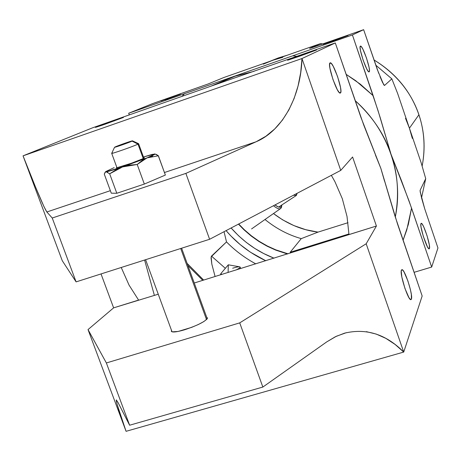 <?xml version="1.0" encoding="UTF-8"?>
<svg xmlns="http://www.w3.org/2000/svg" width="461" height="461" viewBox="0 0 461 461"><rect width="100%" height="100%" fill="white"/><g stroke="black" fill="none" stroke-linecap="round" stroke-linejoin="round"><path stroke-width="0.69" d="M405.507 118.293L409.42 128.187L412.33 138.398M274.024 258.172L263.657 253.521L254.777 248.421L246.416 242.509L238.642 235.83L231.111 227.982C243.356 241.789 257.659 251.85 274.024 258.172M263.306 64.148L272.86 60.247L282.8 57.32M238.7 224L244.33 229.751L251.47 235.876L259.145 241.305L267.299 245.984L275.851 249.868L288.016 253.815M228.789 78.635L235.11 76.209L213.259 85.371L335.303 42.942L215.834 84.472M369.175 71.83L369.468 70.4L369.054 67.254L366.46 57.93L362.899 49.212L361.401 46.751L360.41 46.14C357.995 46.67 367.014 73.362 369.1 71.87L369.175 71.83C371.433 70.896 362.571 44.757 360.456 46.117L360.087 47.489L360.479 50.612L363.101 60.086L366.726 68.902L368.212 71.311L369.175 71.83M378.706 73.264L363.637 29.683L312.074 47.65L309.613 48.417L320.545 43.616L306.692 48.393L223.816 77.523L208.303 83.908L223.816 77.523L306.692 48.393L320.545 43.616L309.613 48.417L312.074 47.65L363.637 29.683L352.406 34.938L373.156 95.692L355.731 80.71L346.073 74.307L360.358 84.213L373.156 95.692L380.256 117.768L391.003 154.205L409.057 200.99L431.68 267.052L414.047 272.342L431.68 267.052L411.546 208.101L408.354 224.426L403.052 240.308L406.815 229.809L411.546 208.101L401.422 180.545L391.003 154.205C384.566 134.572 372.597 116.702 355.091 100.596C388.531 129.99 403.899 175.941 395.284 217.039C399.284 194.507 397.86 173.567 391.003 154.205L377.974 110.427L352.406 34.938L292.793 55.804L352.406 34.938L363.637 29.683L377.403 69.807L383.719 84.738L384.491 85.492L391.85 78.866L397.618 93.422L421.141 162.745L425.722 178.649L420.138 190.255L420.207 191.96L424.748 208.896L437.95 247.983L424.748 208.896L421.636 198.207L420.075 190.716M293.398 195.268L296.458 195.337L293.398 195.268M281.838 205.289L281.181 206.747L280.011 207.26L278.335 206.954L274.963 204.949C278.98 207.917 281.273 208.026 281.838 205.289L281.585 206.787C280.922 209.87 278.219 209.519 273.477 205.733C276.917 208.516 279.308 209.45 280.645 208.528L281.659 205.969M290.372 253.083L290.522 251.862L301.258 238.631C288.24 234.943 276.151 228.564 264.994 219.505C276.151 228.564 288.24 234.943 301.258 238.631L290.211 252.248L348.954 233.952L290.211 252.248M409.42 128.187L418.905 114.777C424.483 131.235 425.561 148.35 422.138 166.127C430.073 124.124 412.837 83.821 373.934 59.924C395.907 73.282 410.895 91.566 418.905 114.777L409.42 128.187M296.36 193.712L296.458 195.337L296.36 193.712M165.078 99.801L180.528 94.148L160.843 100.988L180.447 94.153L165.078 99.801M105.419 172.039L104.284 174.125L111.285 193.176L116.823 193.274L111.285 193.176L104.284 174.125L105.01 172.454L106.145 171.769C108.237 171.527 113.717 169.913 122.586 166.922L109.678 173.809L105.771 171.544L107.73 172.27M114.149 167.625L105.759 171.561L114.149 167.625M299.414 56.294L316.598 49.967L304.629 53.925L304.79 54.392L304.629 53.925L291.698 58.564L287.82 60.172L299.414 56.294L316.234 50.036L287.526 60.224L299.414 56.294M228.103 272.468L228.31 264.804L228.103 272.468M220.848 274.727L220.64 274.145L221.804 274.428L220.819 273.661L228.31 264.804L239.703 266.838C240.855 267.19 239.587 268.262 235.899 270.042C238.81 268.654 240.227 267.674 240.152 267.092C239.611 266.498 237.121 266.867 232.672 268.216M333.614 40.787L348.038 35.503L326.417 42.994L347.652 35.595L323.075 44.308L333.614 40.787M104.849 124.291L123.456 117.44L113.982 120.575L114.132 120.989L113.982 120.575L101.068 125.208L95.467 127.409L102.33 125.167L123.421 117.434L95.45 127.403L104.849 124.291M265.778 260.742C250.098 253.377 236.868 243.339 226.086 230.621L230.944 235.997L240.198 244.607L250.335 252.15L265.778 260.742M224.04 231.699L226.507 241.91C235.024 250.594 244.774 257.912 255.757 263.859C244.774 257.912 235.024 250.594 226.507 241.91L224.04 231.699M121.226 267.484L129.068 285.123L138.588 300.082L113.619 307.856L101.028 273.932L113.619 307.856L88.028 329.592L106.37 362.963L129.622 425.221L118.143 402.741L116.241 399.952M117.1 404.309L126.072 431.317L88.028 329.592L126.072 431.317L403.721 352.071L366.178 243.765L239.726 322.879L106.37 362.963L88.028 329.592L113.619 307.856L158.256 294.216M116.305 399.9L118.143 402.741L129.622 425.221L262.851 387.056L326.745 341.883L262.851 387.056L129.622 425.221L106.37 362.963L239.726 322.879L262.851 387.056L239.726 322.879L366.178 243.765L376.412 226.028L348.977 234.574L347.018 216.457L342.31 198.697L334.951 181.726L331.35 175.33M366.351 331.655L376.245 334.081L385.851 338.362L395.048 344.402L403.721 352.071C386.122 334.26 366.386 327.961 344.517 333.17L335.395 336.72L326.745 341.883L336.346 336.265L346.251 332.698M184.509 329.811C198.53 325.086 206.165 321.11 207.415 317.888L206.718 317.352L207.421 318.332L206.862 319.231L203.762 321.617L198.414 324.475L191.638 327.362L178.148 331.442L172.143 331.851L171.411 331.419L171.527 330.422L171.342 331.286C172.276 332.571 176.667 332.081 184.509 329.811M116.293 399.906C115.884 401.191 119.145 411.661 126.072 431.317L403.721 352.071L422.161 295.985L397.491 223.919L380.895 168.49L360.859 117.198L335.303 42.942L301.978 58.535L23.05 155.847C36.039 188.97 43.974 207.68 46.849 211.985L110.363 190.67L46.849 211.985L52.237 218.013L46.849 211.985L43.991 206.678L35.434 186.803L23.05 155.847L62.275 260.73L76.094 281.89L52.237 218.013L76.094 281.89L209.605 239.282L76.094 281.89L62.275 260.73L23.05 155.847L92.58 127.806L23.05 155.847L301.978 58.535L300.687 72.579L298.065 85.942L294.124 98.447L288.891 109.897L282.403 120.131L274.716 128.965L265.911 136.231L256.08 141.781C283.025 130.469 300.993 95.525 301.978 58.535L335.303 42.942L363.7 124.943L380.895 168.49L384.578 181.288L380.763 168.098L375.502 155.161L380.895 168.49L394.927 215.921L422.161 295.985L403.721 352.071L366.178 243.765L376.412 226.028L352.584 156.988L376.412 226.028L194.254 283.008M164.444 172.523L256.08 141.781L185.869 173.394L52.237 218.013L185.869 173.394L209.605 239.282L185.869 173.394L256.08 141.781L164.444 172.523M187.915 265.553L202.777 280.357M128.688 113.245L184.486 93.716L181.893 96.505L184.486 93.716L128.688 113.245L152.568 103.616L208.303 83.908L152.568 103.616L128.688 113.245L129.311 114.968L128.688 113.245M296.884 56.375L292.793 55.804L184.486 93.716L292.793 55.804L296.884 56.375M154.395 295.415L144.598 260.027L154.395 295.415M152.614 156.285L147.071 157.869L141.907 160.67L137.199 164.473L144.333 184.066L165.366 175.059L158.29 155.772M156.198 154.349L158.382 155.772L165.366 175.059L144.333 184.066L137.199 164.473L122.586 166.922L147.071 157.869C152.868 155.484 155.466 154.17 154.867 153.934L143.452 157.005L152.142 154.412L154.982 154.083L147.071 157.869L137.199 164.473L129.743 165.165L122.586 166.922L115.832 169.896L109.678 173.809L116.823 193.274L144.333 184.066L116.823 193.274L109.672 173.803M92.58 127.806L214.434 84.951L92.58 127.806M112.426 152.902L111.7 153.357C111.118 154.187 134.209 146.085 137.989 144.132L132.077 141.124L132.509 140.841C132.514 140.472 117.699 145.682 115.037 146.984L122.419 144.806L132.457 140.922L124.654 143.319L114.564 147.261C113.879 147.889 129.455 142.426 132.077 141.124L137.989 144.132L143.227 158.544L137.989 144.132C134.122 146.131 110.623 154.354 111.706 153.334L114.559 147.261M340.443 92.966L340.91 91.203L340.518 87.452L337.556 76.491L333.263 66.361L331.39 63.543L330.093 62.903C326.82 63.756 337.417 94.949 340.316 93.036L340.443 92.966C343.491 91.572 333.107 61.134 330.162 62.869L329.58 64.557L329.938 68.286L332.94 79.453L337.319 89.716L339.187 92.454L340.443 92.966M215.091 276.519L211.83 264.113L211.057 257.912L211.49 256.109L226.507 241.91L211.173 256.789L211.83 264.113L215.091 276.519M214.434 84.951L235.11 76.209L254.023 71.328L235.11 76.209L221.666 81.891M437.95 247.983L431.68 267.052L437.95 247.983M429.456 248.514L429.318 244.837L427.076 235.79L423.751 226.921L422.288 224.236L421.256 223.331L420.824 224.369L421.06 227.204L423.313 236.366L427.474 246.906L428.736 248.675L429.456 248.514C430.862 245.725 423.135 222.121 421.198 223.343L420.962 223.608C419.406 226.046 427.312 250.219 429.191 248.836L429.456 248.514M225.337 268.319L211.49 256.109L225.337 268.319M420.138 190.255L425.722 178.649L421.533 197.815L425.722 178.649L421.141 162.745L397.618 93.422L391.85 78.866L384.491 85.492L382.567 82.531L379.997 76.549M209.605 239.282L340.748 170.391L301.978 58.535L340.748 170.391L352.584 156.988L340.748 170.391L209.605 239.282M320.545 43.616L322.913 43.933L320.545 43.616M375.709 65.099L391.85 78.866L375.709 65.099M411.414 299.103L410.353 299.42L411.414 299.103L411.356 294.504L410.382 289.485L407.881 280.887L403.957 271.788L402.395 269.829L401.825 269.685L401.433 270.111C399.376 273.506 408.417 301.338 410.993 299.615L411.414 299.103C413.269 295.236 404.464 268.169 401.825 269.685L401.231 271.097L401.825 276.98L404.948 288.453L408.942 297.645L410.497 299.512L411.045 299.598L411.414 299.103M206.516 319.588L180.706 248.502L206.516 319.588M137.989 144.132L138.623 143.723L137.989 144.132M125.951 165.147C136.444 161.488 142.616 159.039 144.483 157.8L143.74 157.789L144.408 157.887L142.749 158.774L131.483 163.206L116.293 167.919L125.951 165.147M116.858 167.435L116.293 167.919L116.858 167.435M269.852 61.301L286.823 55.355L278.432 57.896L270.319 61.14M154.936 153.957L158.382 155.772L147.071 157.869L122.586 166.922L106.145 171.769M318.021 232.114L301.258 238.631L318.021 232.114L305.695 229.682L293.813 225.556L282.599 219.828L273.471 213.558C287.307 224 302.157 230.183 318.021 232.114L348.009 222.703L318.021 232.114M287.503 253.976L275.753 250.127L267.178 246.232L259.001 241.541L251.297 236.101L244.14 229.953L238.446 224.132M297.08 193.332L296.458 195.337L297.08 193.332M228.368 78.808L210.487 86.357M278.628 207.058L296.216 195.539M251.579 228.921L280.645 208.528M105.108 172.328L105.759 171.561M240.152 267.092L240.677 268.556M203.658 280.081L187.131 263.392M111.7 153.357L117.013 167.856M207.231 318.753L181.622 248.214M132.509 140.841L138.611 143.705L143.89 158.209M145.601 259.704L172.039 331.822"/></g></svg>
